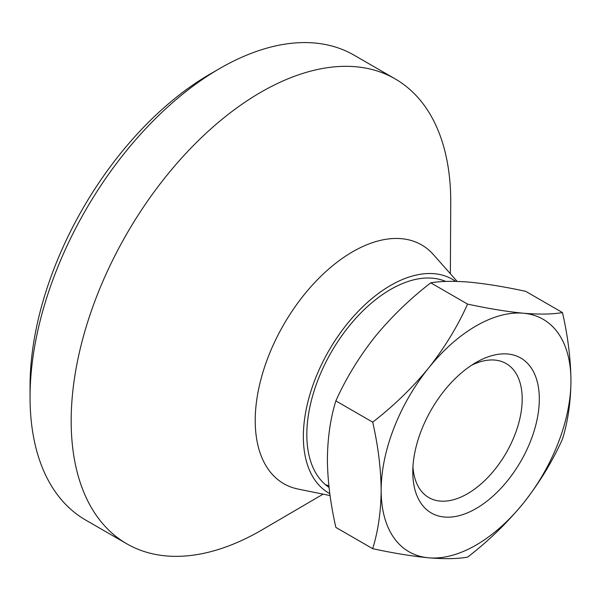 <?xml version="1.0" encoding="UTF-8"?>
<svg xmlns="http://www.w3.org/2000/svg" width="601" height="601" viewBox="0 0 601 601"><rect width="100%" height="100%" fill="white"/><g stroke="black" fill="none" stroke-linecap="round" stroke-linejoin="round"><path stroke-width="0.9" d="M328.867 485.766A120.335 120.335 0 0 1 326.553 485.045A118.547 68.439 -60 0 1 325.419 484.661M443.298 280.494A118.547 68.439 -60 0 1 444.192 281.283A120.335 120.335 0 0 1 444.417 281.486M372.688 548.675L335.861 527.415C330.422 503.525 327.598 480.808 327.387 459.262C327.635 437.701 330.46 418.243 335.861 400.89L372.688 422.15C393.602 406.013 412.248 387.968 428.611 368.015C444.56 347.761 457.549 326.456 467.578 304.098C488.5 308.613 507.139 311.664 523.501 313.234C539.45 314.541 552.439 314.323 562.476 312.573C567.877 336.169 570.702 358.887 570.95 380.733A134.203 77.484 -60 0 1 523.501 503.022C507.094 523.013 488.455 541.058 467.578 557.15C457.519 558.9 444.53 559.118 428.611 557.811C412.203 556.233 393.565 553.19 372.688 548.675C378.127 531.066 380.951 511.609 381.162 490.303A134.203 77.484 -60 0 1 428.611 368.015A134.203 77.484 -60 0 1 523.501 313.234A134.203 77.484 -60 0 1 570.95 380.733C570.74 402.039 567.915 421.496 562.476 439.098C552.409 461.508 539.42 482.813 523.501 503.022A134.203 77.484 -60 0 1 428.611 557.811A134.203 77.484 -60 0 1 381.162 490.303C380.914 468.457 378.089 445.739 372.688 422.15M562.476 312.573L525.65 291.312C504.735 286.797 486.089 283.755 469.727 282.185C453.778 280.87 440.788 281.088 430.759 282.838L467.578 304.098M430.759 282.838C409.837 298.975 391.198 317.02 374.836 336.973C358.887 357.227 345.891 378.532 335.861 400.89M323.105 494.157L262.179 529.782A268.407 154.96 -60 0 1 260.962 530.488A268.407 154.96 -60 0 1 126.758 543.777L85.642 520.038A268.407 154.96 -60 0 1 30.05 397.171L30.05 386.21A254.982 147.215 -60 0 1 210.35 73.923L219.838 68.446A268.407 154.96 -60 0 1 354.042 55.149L395.157 78.889A268.407 154.96 -60 0 1 450.742 203.161L450.359 273.74M30.05 397.171A268.407 154.96 -60 0 1 219.838 68.446M126.758 543.777A268.407 154.96 -60 0 1 126.758 233.857A268.407 154.96 -60 0 1 395.157 78.889M330.077 495.577L298.073 489.056A137.847 79.587 -60 0 1 283.77 324.502A137.847 79.587 -60 0 1 433.426 254.614L457.143 281.411M329.814 493.639A123.468 71.286 -60 0 1 330.152 348.46A123.468 71.286 -60 0 1 455.626 281.366M329.048 487.419A118.547 68.439 -60 0 1 330.527 353.478A118.547 68.439 -60 0 1 445.694 281.433M471.62 365.213A77.364 44.662 -60 0 1 506.177 363.575A77.364 44.662 -60 0 1 518.032 425.568A77.364 44.662 -60 0 1 467.495 493.744A77.364 44.662 -60 0 1 428.813 497.575A77.364 44.662 -60 0 1 412.947 466.834M476.052 508.566A89.466 51.656 -60 0 1 412.789 472.04A89.466 51.656 -60 0 1 476.052 362.471A89.466 51.656 -60 0 1 539.315 398.996A89.466 51.656 -60 0 1 476.052 508.566"/></g></svg>
